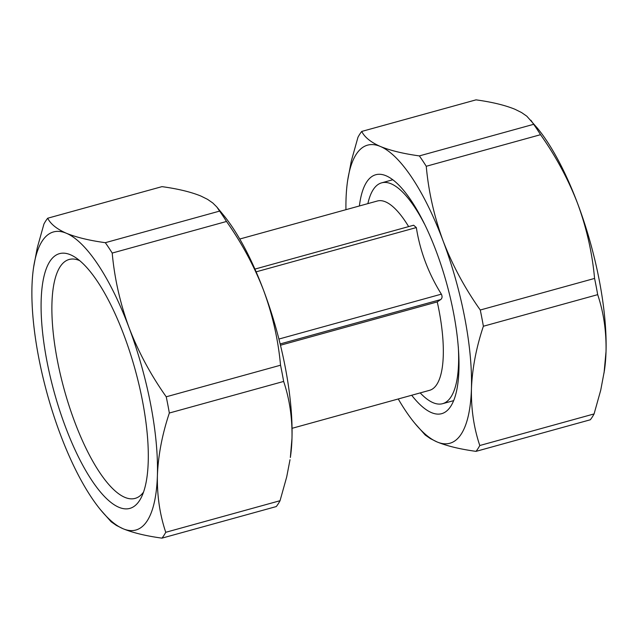 <?xml version="1.0" encoding="UTF-8"?>
<svg xmlns="http://www.w3.org/2000/svg" width="638" height="638" viewBox="0 0 638 638"><rect width="100%" height="100%" fill="white"/><g stroke="black" fill="none" stroke-linecap="round" stroke-linejoin="round"><path stroke-width="0.96" d="M239.752 239.027L377.337 201.01A98.188 31.238 74.6 0 1 408.647 226.61M254.913 269.092L413.647 225.222L416.335 227.567C420.003 251.029 428.345 273.224 441.36 294.158C442.477 296.518 442.246 298.329 440.651 299.597L437.245 301.91A98.188 31.238 74.6 0 1 429.645 390.296L292.06 428.313M437.245 301.91L280.473 345.23M367.879 203.626A114.553 36.446 74.6 0 1 381.612 182.851A114.553 36.446 74.6 0 1 424.382 223.858M458.283 346.53A114.553 36.446 74.6 0 1 442.636 403.679A114.553 36.446 74.6 0 1 420.187 392.904M33.607 267.306L37.267 247.815L43.918 224.074A173.879 55.315 74.6 0 1 47.691 218.22C50.585 224.034 56.806 229.042 66.36 233.253C76.353 237.344 89.344 240.486 105.318 242.687A173.879 55.315 74.6 0 1 112.208 253.063C114.505 278.399 120.127 303.289 129.075 327.733C138.462 352.056 150.847 375.072 166.231 396.796A173.879 55.315 74.6 0 1 169.341 413.025C162.212 434.358 158.232 455.173 157.403 475.462A154.651 49.198 74.6 0 1 123.014 528.719A154.651 49.198 74.6 0 1 100.644 509.906A154.651 49.198 74.6 0 1 60.299 434.247A154.651 49.198 74.6 0 1 31.972 286.51A154.651 49.198 74.6 0 1 33.607 267.306A154.651 49.198 74.6 0 1 66.36 233.253A154.651 49.198 74.6 0 1 129.075 327.733A154.651 49.198 74.6 0 1 157.403 475.462C157.012 495.638 159.795 514.579 165.744 532.299A173.879 55.315 74.6 0 1 161.972 538.145C145.99 535.952 133.007 532.81 123.014 528.719L116.403 525.433L111.164 521.796L100.644 509.906M49.78 261.532A132.114 42.028 -105.4 0 0 66.807 430.395A132.114 42.028 -105.4 0 0 141.429 497.185A132.114 42.028 -105.4 0 0 135.192 369.793A132.114 42.028 -105.4 0 0 75.132 257.274A132.114 42.028 -105.4 0 0 49.78 261.532M291.989 438.274A154.651 49.198 74.6 0 1 290.354 457.478L291.989 438.274C292.379 418.097 289.596 399.157 283.647 381.436A173.879 55.315 -105.4 0 0 280.537 365.215C278.232 339.871 272.609 314.981 263.661 290.537A154.651 49.198 74.6 0 1 291.989 438.274M216.856 207.031L223.316 214.878A154.651 49.198 74.6 0 1 263.661 290.537C254.275 266.221 241.89 243.198 226.506 221.474A173.879 55.315 -105.4 0 0 219.616 211.098L216.761 206.911L212.797 202.988L207.557 199.351L200.946 196.065C190.953 191.974 177.97 188.832 161.988 186.639L47.691 218.22M161.972 538.145L276.27 506.564A173.879 55.315 -105.4 0 0 280.042 500.71L286.693 476.969L290.019 459.711M226.506 221.474L112.208 253.063M219.616 211.098L105.318 242.687M283.647 381.436L169.341 413.025M280.537 365.215L166.231 396.796M280.042 500.71L165.744 532.299M79.622 260.607A123.931 39.42 -105.4 0 0 69.151 259.475A123.931 39.42 -105.4 0 0 60.044 266.859A123.931 39.42 -105.4 0 0 69.071 405.768A123.931 39.42 -105.4 0 0 135.168 498.374A123.931 39.42 -105.4 0 0 143.574 492.026M398.248 398.973A154.651 49.198 -105.4 0 0 414.684 423.122A154.651 49.198 -105.4 0 0 437.054 441.935A154.651 49.198 -105.4 0 0 471.442 388.678C471.051 408.854 473.835 427.795 479.784 445.515A173.879 55.315 74.6 0 1 476.012 451.361L590.31 419.78A173.879 55.315 -105.4 0 0 594.082 413.926L600.733 390.169L604.393 370.694A154.651 49.198 -105.4 0 0 606.028 351.49A154.651 49.198 -105.4 0 0 577.701 203.753A154.651 49.198 -105.4 0 0 537.356 128.094L526.821 116.196L521.589 112.567L514.986 109.281C504.993 105.19 492.01 102.048 476.028 99.855L361.73 131.436C364.625 137.25 370.845 142.266 380.4 146.477A154.651 49.198 -105.4 0 0 347.646 180.522A154.651 49.198 -105.4 0 0 346.011 199.726A154.651 49.198 -105.4 0 0 345.94 209.687M471.442 388.678A154.651 49.198 -105.4 0 0 443.115 240.949A154.651 49.198 -105.4 0 0 380.4 146.477C390.4 150.56 403.383 153.702 419.357 155.903A173.879 55.315 74.6 0 1 426.248 166.279C428.545 191.615 434.175 216.505 443.115 240.949C452.501 265.272 464.887 288.288 480.27 310.012A173.879 55.315 74.6 0 1 483.381 326.241C476.251 347.574 472.272 368.389 471.442 388.678M359.385 205.97A123.931 39.42 74.6 0 1 366.603 182.149A123.931 39.42 74.6 0 1 375.718 174.756A123.931 39.42 74.6 0 1 446.728 283.703A123.931 39.42 74.6 0 1 441.735 413.655A123.931 39.42 74.6 0 1 411.693 395.257M604.058 372.927L606.028 351.49C606.419 331.313 603.636 312.373 597.686 294.652A173.879 55.315 -105.4 0 0 594.576 278.431C592.271 253.087 586.649 228.197 577.701 203.753C568.322 179.438 555.929 156.414 540.545 134.69A173.879 55.315 -105.4 0 0 533.655 124.314L530.896 120.247M476.012 451.361C460.03 449.168 447.047 446.026 437.054 441.935L430.451 438.657L425.219 435.02L414.684 423.122M347.646 180.522L351.307 161.047L357.958 137.29A173.879 55.315 74.6 0 1 361.73 131.436M426.248 166.279L540.545 134.69M480.27 310.012L594.576 278.431M483.381 326.241L597.686 294.652M419.357 155.903L533.655 124.314M479.784 445.515L594.082 413.926M278.926 339.049L441.36 294.158M256.117 271.844L416.335 227.567M280.154 343.946L440.651 299.597M392.713 179.78L381.612 182.851M453.738 400.616L442.636 403.679"/></g></svg>
